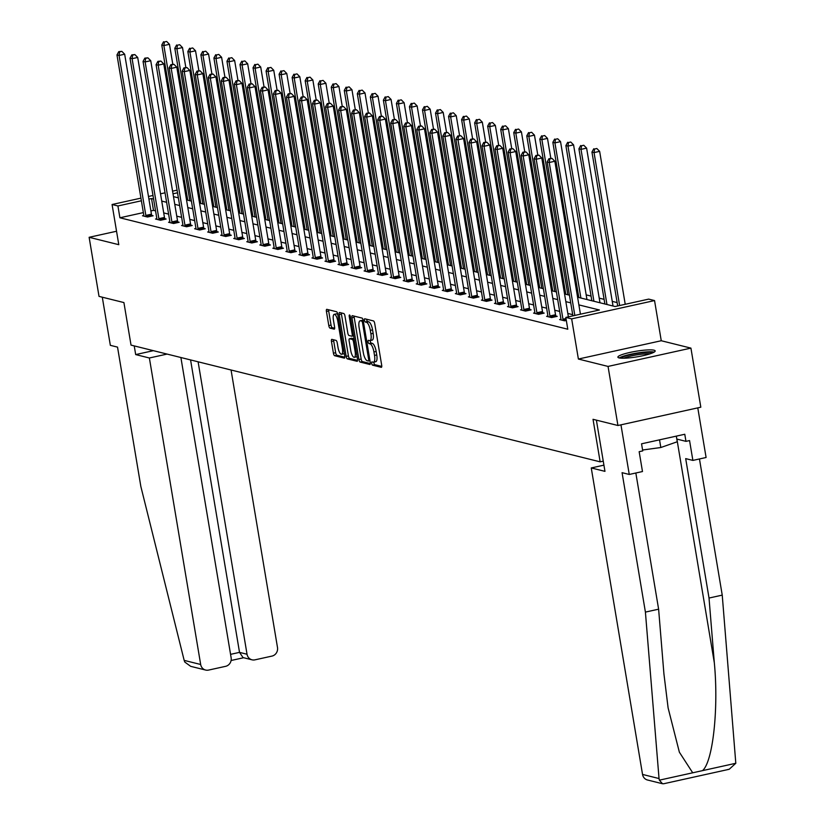 <?xml version="1.0" encoding="UTF-8"?>
<svg xmlns="http://www.w3.org/2000/svg" width="825" height="825" viewBox="0 0 825 825"><rect width="100%" height="100%" fill="white"/><g stroke="black" fill="none" stroke-linecap="round" stroke-linejoin="round"><path stroke-width="1.24" d="M371.693 363.392A1.66 0.536 -102.5 0 0 372.539 365.155L381.253 367.321A2.382 0.763 -102.5 0 0 381.387 367.331A2.382 0.763 -102.5 0 0 381.686 365.207L374.705 323.462A2.382 0.763 -102.5 0 0 373.498 320.935L364.784 318.77A1.66 0.536 -102.5 0 0 364.691 318.759A1.66 0.536 -102.5 0 0 364.475 320.244A1.66 0.536 -102.5 0 0 365.32 322.008L366.455 322.297A7.611 2.454 -102.5 0 1 370.322 330.371L370.899 333.847A7.611 2.454 -102.5 0 1 369.92 340.622A7.611 2.454 -102.5 0 1 369.517 340.622L368.393 340.333A1.66 0.536 -102.5 0 0 368.301 340.333A1.66 0.536 -102.5 0 0 368.084 341.818A1.66 0.536 -102.5 0 0 368.93 343.582L370.064 343.86A7.611 2.454 -102.5 0 1 373.931 351.945L374.509 355.42A7.611 2.454 -102.5 0 1 373.529 362.196A7.611 2.454 -102.5 0 1 373.127 362.185L372.003 361.907A1.66 0.536 -102.5 0 0 371.91 361.907A1.66 0.536 -102.5 0 0 371.693 363.392M373.88 362.123A1.66 0.536 -102.5 0 0 373.942 362.897A1.66 0.536 -102.5 0 0 374.787 364.66L381.769 366.403M366.661 319.234A1.66 0.536 -102.5 0 0 366.723 319.749A1.66 0.536 -102.5 0 0 367.568 321.513L368.692 321.802L366.455 322.297M370.27 340.55A1.66 0.536 -102.5 0 0 370.332 341.323A1.66 0.536 -102.5 0 0 371.178 343.087L372.302 343.365L370.064 343.86M619.059 357.906A18.903 2.826 -9.5 0 0 640.076 356.287A18.903 2.826 -9.5 0 0 655.174 350.934A18.903 2.826 -9.5 0 0 654.008 350.192A18.903 2.826 -9.5 0 0 632.992 351.811A18.903 2.826 -9.5 0 0 617.894 357.173A18.903 2.826 -9.5 0 0 619.059 357.906M331.897 339.364A2.382 0.763 -102.5 0 0 331.763 339.364A2.382 0.763 -102.5 0 0 331.464 341.488L333.424 353.193A2.382 0.763 -102.5 0 0 334.63 355.719L344.303 358.132A2.382 0.763 -102.5 0 0 344.427 358.132A2.382 0.763 -102.5 0 0 344.737 356.018L337.755 314.263A2.382 0.763 -102.5 0 0 336.548 311.737L326.865 309.334A2.382 0.763 -102.5 0 0 326.741 309.323A2.382 0.763 -102.5 0 0 326.432 311.448L328.804 325.597A2.382 0.763 -102.5 0 0 330.01 328.123L334.156 329.144A2.382 0.763 -102.5 0 0 334.28 329.154A2.382 0.763 -102.5 0 0 334.589 327.03L333.413 320.017A6.363 2.052 -102.5 0 1 334.228 314.346A6.363 2.052 -102.5 0 1 337.796 321.111L342.396 348.593A6.363 2.052 -102.5 0 1 341.581 354.265A6.363 2.052 -102.5 0 1 338.013 347.5L337.239 342.922A2.382 0.763 -102.5 0 0 336.033 340.395L331.897 339.364M143.354 212.602L119.903 217.779L117.923 205.961L112.076 204.507L140.941 198.134M617.935 425.504L608.046 366.424L690.927 348.119L700.817 407.199L617.935 425.504L593.031 419.306L600.146 461.845L131.031 345.108L123.915 302.569L99.021 296.381L89.131 237.301L118.79 244.685L112.076 204.507M690.927 348.119L661.258 340.735L578.387 359.04L608.046 366.424M578.387 359.04L571.663 318.873L565.816 317.419L599.414 309.994L578.872 304.889M119.903 217.779L567.786 329.227L565.816 317.419M358.927 359.545A2.382 0.763 -102.5 0 0 360.133 362.072L369.817 364.475A2.382 0.763 -102.5 0 0 369.94 364.475A2.382 0.763 -102.5 0 0 370.25 362.361L363.258 320.605A2.382 0.763 -102.5 0 0 362.051 318.089L352.378 315.676A2.382 0.763 -102.5 0 0 352.254 315.676A2.382 0.763 -102.5 0 0 351.945 317.79L358.927 359.545L361.164 359.05A2.382 0.763 -102.5 0 0 362.381 361.577L370.332 363.557M357.06 361.298L347.387 358.896A2.382 0.763 -102.5 0 1 346.17 356.369L339.188 314.624A2.382 0.763 -102.5 0 1 339.498 312.5A2.382 0.763 -102.5 0 1 339.622 312.5L343.767 313.531A2.382 0.763 -102.5 0 1 344.974 316.058L347.799 332.991A2.382 0.763 -102.5 0 0 349.016 335.517L351.759 336.198A2.382 0.763 -102.5 0 0 351.883 336.198A2.382 0.763 -102.5 0 0 352.192 334.084L349.243 316.449A1.66 0.536 -102.5 0 1 349.46 314.975A1.66 0.536 -102.5 0 1 350.388 316.738L357.493 359.184A2.382 0.763 -102.5 0 1 357.184 361.309A2.382 0.763 -102.5 0 1 357.06 361.298L357.297 361.247M116.542 231.248L89.131 237.301M600.146 461.845L603.25 461.154M572.705 314.676L567.817 313.459M559.67 311.427L554.782 310.21M546.635 308.189L541.747 306.972M533.6 304.941L528.712 303.724M520.565 301.692L515.677 300.486M507.519 298.454L502.642 297.237M494.484 295.206L489.607 293.989M481.449 291.968L476.561 290.751M468.414 288.719L463.526 287.502M455.379 285.481L450.491 284.264M442.344 282.233L437.456 281.016M429.309 278.994L424.421 277.778M416.274 275.746L411.386 274.529M403.239 272.508L398.351 271.291M390.204 269.259L385.316 268.043M377.169 266.011L372.281 264.804M364.134 262.773L359.246 261.556M351.099 259.524L346.211 258.308M338.064 256.286L333.176 255.069M325.029 253.038L320.141 251.821M311.994 249.8L307.106 248.583M298.959 246.551L294.071 245.334M285.914 243.313L281.036 242.096M272.879 240.065L268.001 238.848M259.844 236.827L254.956 235.61M246.809 233.578L241.921 232.361M233.774 230.33L228.886 229.123M220.739 227.092L215.851 225.875M207.704 223.843L202.816 222.626M194.669 220.605L189.781 219.388M181.634 217.357L176.746 216.14M168.599 214.118L163.711 212.902M155.564 210.87L153.502 210.354L150.892 210.932M566.321 320.451L564.64 320.822L559.628 319.574L560.959 319.275M547.924 316.037L546.593 316.326L551.605 317.573L557.205 316.336L555.854 316.006M534.889 312.788L533.558 313.088L538.57 314.335L544.17 313.098L542.819 312.757M521.854 309.55L520.523 309.839L525.535 311.087L531.135 309.849L529.784 309.519M508.819 306.302L507.488 306.601L512.5 307.849L518.1 306.611L516.749 306.271M495.773 303.064L494.453 303.353L499.465 304.6L505.065 303.363L503.714 303.033M482.738 299.815L481.418 300.114L486.43 301.362L492.03 300.125L490.679 299.784M469.703 296.577L468.383 296.866L473.395 298.114L478.995 296.876L477.644 296.536M456.668 293.329L455.348 293.628L460.36 294.876L465.96 293.638L464.609 293.298M443.633 290.091L442.303 290.379L447.325 291.627L452.925 290.39L451.564 290.049M430.598 286.842L429.268 287.131L434.29 288.379L439.89 287.141L438.529 286.811M417.563 283.594L416.233 283.893L421.255 285.141L426.855 283.903L425.494 283.563M404.528 280.356L403.198 280.644L408.21 281.892L413.81 280.655L412.459 280.325M391.493 277.107L390.163 277.406L395.175 278.654L400.775 277.417L399.424 277.076M378.458 273.869L377.128 274.158L382.14 275.406L387.74 274.168L386.389 273.838M365.423 270.621L364.093 270.92L369.105 272.168L374.705 270.93L373.354 270.59M352.388 267.382L351.058 267.671L356.07 268.919L361.67 267.682L360.319 267.352M339.353 264.134L338.023 264.433L343.035 265.681L348.635 264.443L347.284 264.103M326.318 260.896L324.988 261.185L330 262.433L335.6 261.195L334.249 260.855M313.283 257.647L311.953 257.947L316.965 259.184L322.565 257.957L321.214 257.617M300.248 254.409L298.918 254.698L303.93 255.946L309.53 254.708L308.179 254.368M287.213 251.161L285.883 251.45L290.895 252.697L296.495 251.46L295.144 251.13M274.168 247.912L272.848 248.212L277.86 249.459L283.46 248.222L282.109 247.882M261.133 244.674L259.813 244.963L264.825 246.211L270.425 244.973L269.074 244.643M248.098 241.426L246.778 241.725L251.79 242.973L257.39 241.735L256.039 241.395M235.063 238.188L233.743 238.477L238.755 239.724L244.355 238.487L243.004 238.157M222.028 234.939L220.698 235.238L225.72 236.486L231.32 235.249L229.969 234.908M208.993 231.701L207.663 231.99L212.685 233.238L218.285 232L216.923 231.67M195.958 228.453L194.628 228.752L199.65 230L205.25 228.762L203.888 228.422M182.923 225.215L181.593 225.503L186.605 226.751L192.204 225.514L190.853 225.173M169.888 221.966L168.558 222.265L173.57 223.503L179.169 222.276L177.818 221.935M156.853 218.728L155.523 219.017L160.535 220.265L166.134 219.027L164.783 218.687M143.818 215.48L142.488 215.768L147.5 217.016L153.099 215.779L151.748 215.449M617.131 302.579L612.243 301.362M604.096 299.341L599.208 298.124M591.061 296.093L586.173 294.876M578.026 292.854L576.809 292.545M564.991 289.606L563.774 289.307M551.956 286.368L550.739 286.058M538.921 283.119L537.704 282.82M525.886 279.871L524.669 279.572M512.851 276.633L511.634 276.323M499.816 273.384L498.599 273.085M486.781 270.146L485.564 269.837M473.746 266.898L472.529 266.599M460.711 263.66L459.484 263.35M447.676 260.411L446.449 260.112M434.641 257.173L433.414 256.864M421.596 253.925L420.379 253.626M408.561 250.687L407.344 250.377M395.526 247.438L394.309 247.139M382.491 244.19L381.274 243.891M369.456 240.952L368.239 240.642M356.421 237.703L355.204 237.404M343.386 234.465L342.169 234.156M330.351 231.217L329.134 230.917M317.316 227.978L316.099 227.669M304.281 224.73L303.064 224.431M291.246 221.492L290.029 221.182M278.211 218.243L276.994 217.944M265.176 214.995L263.959 214.696M252.141 211.757L250.924 211.458M239.106 208.508L237.878 208.209M226.071 205.27L224.843 204.961M213.036 202.022L211.808 201.723M200.207 200.042L199.083 200.289M196.804 186.667L198.021 186.966M577.583 297.196L615.089 306.529L648.687 299.114L654.545 300.568L571.663 318.873M661.258 340.735L654.545 300.568M148.469 196.474L152.986 195.473M160.514 193.813L165.031 192.813M172.559 191.153L177.076 190.152M184.614 188.482L185.738 188.234M153.584 199.052L151.522 198.547L148.912 199.114M141.384 200.784L117.923 205.961M570.725 302.858L565.837 301.641M557.69 299.609L552.802 298.392M544.655 296.371L539.767 295.154M531.62 293.123L526.732 291.906M518.585 289.884L513.697 288.668M505.55 286.636L500.662 285.419M492.515 283.398L487.627 282.181M479.48 280.149L474.592 278.933M466.445 276.911L461.557 275.694M453.41 273.663L448.522 272.446M440.364 270.414L435.487 269.208M427.329 267.176L422.441 265.959M414.294 263.928L409.406 262.711M401.259 260.69L396.371 259.473M388.224 257.441L383.336 256.224M375.189 254.203L370.301 252.986M362.154 250.955L357.266 249.738M349.119 247.717L344.231 246.5M336.084 244.468L331.196 243.251M323.049 241.23L318.161 240.013M310.014 237.982L305.126 236.765M296.979 234.733L292.091 233.527M283.944 231.495L279.056 230.278M270.909 228.247L266.021 227.03M257.874 225.008L252.986 223.792M244.839 221.76L239.951 220.543M231.804 218.522L226.916 217.305M218.759 215.273L213.881 214.057M205.724 212.035L200.836 210.818M192.689 208.787L187.801 207.57M179.654 205.549L174.766 204.332M166.619 202.3L161.731 201.083M173.487 196.639L178.375 197.856M186.522 199.887L191.41 201.104M199.557 203.125L204.445 204.342M212.592 206.374L217.48 207.591M225.627 209.622L230.515 210.839M238.662 212.86L243.55 214.077M251.697 216.109L256.585 217.326M264.732 219.347L269.62 220.564M277.767 222.595L282.655 223.812M290.802 225.833L295.69 227.05M303.837 229.082L308.725 230.299M316.872 232.32L321.76 233.537M329.907 235.568L334.795 236.785M342.942 238.817L347.83 240.023M355.977 242.055L360.865 243.272M369.022 245.303L373.9 246.52M382.058 248.542L386.946 249.758M395.093 251.79L399.981 253.007M408.127 255.028L413.016 256.245M421.162 258.277L426.051 259.493M434.198 261.515L439.086 262.732M447.233 264.763L452.121 265.98M460.267 268.001L465.156 269.218M473.302 271.25L478.191 272.467M486.338 274.498L491.226 275.705M499.373 277.736L504.261 278.953M512.408 280.985L517.296 282.202M525.442 284.223L530.331 285.44M538.477 287.471L543.366 288.688M551.512 290.709L556.401 291.926M564.548 293.958L569.436 295.175M198.227 188.224L197.103 188.471M186.182 190.884L185.058 191.132M177.519 192.803L173.002 193.792M153.502 210.354L151.522 198.547M375.365 361.69A7.611 2.454 -102.5 0 0 375.767 361.701A7.611 2.454 -102.5 0 0 376.747 354.925L374.509 355.42M372.302 343.365A7.611 2.454 -102.5 0 1 376.169 351.45L376.747 354.925M371.755 340.127A7.611 2.454 -102.5 0 0 372.157 340.137A7.611 2.454 -102.5 0 0 373.137 333.352L370.899 333.847M368.692 321.802A7.611 2.454 -102.5 0 1 372.56 329.876L373.137 333.352M354.1 316.109A2.382 0.763 -102.5 0 0 354.183 317.295L361.164 359.05M368.373 361.01A1.66 0.536 -102.5 0 0 368.455 361.01A1.66 0.536 -102.5 0 0 368.672 359.525L362.536 322.874A1.66 0.536 -102.5 0 0 361.69 321.111L360.504 320.812A7.611 2.454 -102.5 0 0 360.102 320.801A7.611 2.454 -102.5 0 0 359.123 327.587L363.309 352.636A7.611 2.454 -102.5 0 0 367.177 360.711L368.373 361.01M361.989 320.482A7.611 2.454 -102.5 0 1 362.35 320.306A7.611 2.454 -102.5 0 1 362.742 320.317L363.227 320.44M357.576 360.381L349.625 358.401L347.387 358.896M341.344 312.933A2.382 0.763 -102.5 0 0 341.426 314.129L348.418 355.874A2.382 0.763 -102.5 0 0 349.625 358.401M350.749 350.563A6.363 2.052 -102.5 0 0 354.307 357.318A6.363 2.052 -102.5 0 0 355.132 351.656L353.512 341.973A2.382 0.763 -102.5 0 0 352.306 339.446L349.552 338.766A2.382 0.763 -102.5 0 0 349.429 338.755A2.382 0.763 -102.5 0 0 349.119 340.88L350.749 350.563M354.307 357.318L356.555 356.823A6.363 2.052 -102.5 0 0 357.039 356.472M351.563 338.322A2.382 0.763 -102.5 0 1 351.667 338.26A2.382 0.763 -102.5 0 1 351.801 338.271L354.09 338.838M341.581 354.265L343.819 353.77A6.363 2.052 -102.5 0 0 344.303 353.42M337.817 314.665A6.363 2.052 -102.5 0 0 336.476 313.851L334.228 314.346M328.587 309.757A2.382 0.763 -102.5 0 0 328.67 310.953L331.042 325.102A2.382 0.763 -102.5 0 0 332.248 327.628L334.661 328.226M333.62 339.797A2.382 0.763 -102.5 0 0 333.702 340.993L335.662 352.698A2.382 0.763 -102.5 0 0 336.868 355.224L344.819 357.204M625.226 304.291L599.641 151.357L594.041 152.594L591.948 152.078L617.698 305.951M619.627 305.528L594.041 152.594L594.577 148.995L596.815 148.5L594.577 148.995M591.948 152.078L593.742 148.789M596.815 148.5L599.641 151.357M580.429 314.191L554.833 161.257L549.233 162.494L574.829 315.428M549.78 158.895L552.018 158.4L548.945 158.689L549.78 158.895L549.233 162.494L547.15 161.968L572.901 315.851M554.833 161.257L552.018 158.4M548.945 158.689L547.15 161.968M620.905 358.174A16.356 2.444 170.5 0 1 631.104 354.564A16.356 2.444 170.5 0 1 647.13 352.347A16.356 2.444 170.5 0 1 652.658 352.853M649.945 353.853A15.149 2.269 -9.5 0 0 646.563 353.791A15.149 2.269 -9.5 0 0 623.793 358.225M654.173 352.1A18.779 2.815 -9.5 0 0 648.646 351.811A18.779 2.815 -9.5 0 0 619.224 357.947M642.592 450.017L660.825 447.511L677.253 441.767L676.314 436.136M659.536 439.838L660.825 447.511M662.475 783.729L647.512 780.007A7.27 6.796 -76 0 1 642.541 774.438L659.041 778.542L659.371 780.161L662.475 783.729L663.682 783.75L729.197 769.282L735.807 763.28L722.236 595.124L709.026 598.042L685.688 458.618L692.876 460.412L689.556 440.56L685.967 441.354L684.781 434.259L641.551 443.809L642.737 450.904L639.158 451.688L642.479 471.539L629.258 474.457L620.957 424.834L697.785 407.87L706.097 457.493L692.876 460.412M635.838 473.003L658.618 609.18L663.919 673.839L668.106 707.902L679.367 752.194L692.711 772.798L702.467 770.643C712.882 762.197 718.771 708.5 714.316 662.712L709.026 598.042M658.618 609.18L645.408 612.098L622.071 472.673L629.258 474.457M659.041 778.542L645.408 612.098M722.236 595.124L699.456 458.958M603.921 465.145L591.257 467.95L642.541 774.438M596.393 420.142L604.962 471.353L591.257 467.95M676.799 439.065L685.967 441.354M727.753 769.508L729.197 769.282M134.227 345.902L135.682 354.585L149.377 357.988L200.671 664.486A7.27 6.796 104 0 0 208.581 670.086L225.596 666.332A7.27 6.796 104 0 0 231.134 657.752L180.892 357.514M149.377 357.988L167.093 354.08M205.631 670.055L190.668 666.332L184.8 662.073L184.171 660.382L140.858 486.544L117.532 347.119L110.344 345.335L102.29 297.186M252.007 659.814L243.035 657.577L239.518 652.369L247.036 654.246A7.27 6.796 104 0 0 254.946 659.845L271.972 656.092A7.27 6.796 104 0 0 277.499 647.512L231.062 370.002M247.036 654.246L198.103 361.793M135.682 354.585L153.388 350.666M230.567 654.349L239.518 652.369L190.575 359.927M613.027 306.013L586.606 148.118L581.006 149.356L578.913 148.83L604.88 303.992M606.963 304.507L581.006 149.356L581.542 145.757L583.78 145.262L581.542 145.757M578.913 148.83L580.707 145.54M583.78 145.262L586.606 148.118M599.992 302.775L573.571 144.87L567.971 146.108L565.878 145.592L591.845 300.743M593.928 301.269L567.971 146.108L568.507 142.508L570.745 142.013L568.507 142.508M565.878 145.592L567.672 142.302M570.745 142.013L573.571 144.87M568.384 316.852L541.798 158.008L536.198 159.246L562.97 319.223A2.423 0.784 -102.5 0 0 563.186 320.121L563.289 320.482M536.745 155.647L538.983 155.152L535.91 155.44L536.745 155.647L536.198 159.246L534.115 158.73L560.887 318.708A2.423 0.784 -102.5 0 1 560.969 319.574L560.979 319.914M541.798 158.008L538.983 155.152M535.91 155.44L534.115 158.73M549.935 315.985L555.534 314.748L528.763 154.77L523.163 156.007L549.935 315.985A2.423 0.784 -102.5 0 0 550.151 316.882L550.254 317.243M523.71 152.408L525.948 151.913L522.875 152.192L523.71 152.408L523.163 156.007L521.08 155.482L547.852 315.459A2.423 0.784 -102.5 0 1 547.934 316.336L547.944 316.666M555.534 314.748A2.423 0.784 -102.5 0 0 555.751 315.645L556.029 316.604M528.763 154.77L525.948 151.913M522.875 152.192L521.08 155.482M586.957 299.527L560.536 141.632L554.926 142.869L552.843 142.343L578.81 297.505M580.893 298.021L554.926 142.869L555.472 139.27L557.71 138.775L555.472 139.27M552.843 142.343L554.637 139.054M557.71 138.775L560.536 141.632M550.822 158.266L547.491 138.383L541.891 139.621L539.808 139.105L565.775 294.257M567.858 294.783L541.891 139.621L542.438 136.022L544.675 135.527L542.438 136.022M539.808 139.105L541.602 135.816M544.675 135.527L547.491 138.383M537.787 155.028L534.456 135.145L528.856 136.373L526.773 135.857L552.74 291.019M554.823 291.534L528.856 136.373L529.403 132.773L531.64 132.278L529.403 132.773M526.773 135.857L528.567 132.567M531.64 132.278L534.456 135.145M536.9 312.737L542.499 311.499L515.728 151.522L510.128 152.759L536.9 312.737A2.423 0.784 -102.5 0 0 537.106 313.634L537.219 313.995M510.675 149.16L512.913 148.665L509.84 148.954L510.675 149.16L510.128 152.759L508.045 152.243L534.817 312.221A2.423 0.784 -102.5 0 1 534.899 313.088L534.909 313.418M542.499 311.499A2.423 0.784 -102.5 0 0 542.706 312.397L542.994 313.356M515.728 151.522L512.913 148.665M509.84 148.954L508.045 152.243M523.865 309.499L529.464 308.261L502.693 148.283L497.093 149.511L523.865 309.499A2.423 0.784 -102.5 0 0 524.071 310.396L524.184 310.757M497.63 145.912L499.878 145.427L496.794 145.705L497.63 145.912L497.093 149.511L495.01 148.995L521.782 308.973A2.423 0.784 -102.5 0 1 521.864 309.839L521.874 310.179M529.464 308.261A2.423 0.784 -102.5 0 0 529.671 309.158L529.959 310.107M502.693 148.283L499.878 145.427M496.794 145.705L495.01 148.995M510.83 306.25L516.429 305.013L489.658 145.035L484.058 146.273L510.83 306.25A2.423 0.784 -102.5 0 0 511.036 307.147L511.149 307.508M484.595 142.673L486.843 142.178L483.759 142.467L484.595 142.673L484.058 146.273L481.975 145.757L508.747 305.735A2.423 0.784 -102.5 0 1 508.829 306.601L508.839 306.931M516.429 305.013A2.423 0.784 -102.5 0 0 516.636 305.91L516.924 306.869M489.658 145.035L486.843 142.178M483.759 142.467L481.975 145.757M524.752 151.779L521.421 131.897L515.821 133.134L513.738 132.608L539.705 287.77M541.788 288.296L515.821 133.134L516.368 129.535L518.605 129.04L516.368 129.535M513.738 132.608L515.532 129.329M518.605 129.04L521.421 131.897M497.795 303.012L503.394 301.775L476.623 141.787L471.023 143.024L497.795 303.012A2.423 0.784 -102.5 0 0 498.001 303.909L498.114 304.27M471.56 139.425L473.808 138.93L470.724 139.219L471.56 139.425L471.023 143.024L468.94 142.508L495.712 302.486A2.423 0.784 -102.5 0 1 495.794 303.353L495.804 303.693M503.394 301.775A2.423 0.784 -102.5 0 0 503.601 302.672L503.889 303.621M476.623 141.787L473.808 138.93M470.724 139.219L468.94 142.508M511.717 148.541L508.386 128.648L502.786 129.886L500.703 129.37L526.659 284.532M528.753 285.048L502.786 129.886L503.332 126.287L505.57 125.792L503.332 126.287M500.703 129.37L502.497 126.081M505.57 125.792L508.386 128.648M484.76 299.764L490.359 298.526L463.588 138.548L457.988 139.786L484.76 299.764A2.423 0.784 -102.5 0 0 484.966 300.661L485.079 301.022M458.525 136.187L460.773 135.692L457.689 135.981L458.525 136.187L457.988 139.786L455.895 139.26L482.666 299.248A2.423 0.784 -102.5 0 1 482.759 300.114L482.769 300.444M490.359 298.526A2.423 0.784 -102.5 0 0 490.566 299.423L490.854 300.382M463.588 138.548L460.773 135.692M457.689 135.981L455.895 139.26M498.682 145.293L495.351 125.41L489.751 126.648L487.668 126.122L513.624 281.284M515.718 281.799L489.751 126.648L490.287 123.049L492.535 122.554L490.287 123.049M487.668 126.122L489.452 122.843M492.535 122.554L495.351 125.41M471.725 296.526L477.324 295.288L450.553 135.3L444.953 136.537L471.725 296.526A2.423 0.784 -102.5 0 0 471.931 297.423L472.044 297.773M445.49 132.938L447.728 132.443L444.654 132.732L445.49 132.938L444.953 136.537L442.86 136.022L469.631 296A2.423 0.784 -102.5 0 1 469.724 296.866L469.734 297.206M477.324 295.288A2.423 0.784 -102.5 0 0 477.531 296.185L477.819 297.134M450.553 135.3L447.728 132.443M444.654 132.732L442.86 136.022M485.647 142.044L482.316 122.162L476.716 123.399L474.633 122.884L500.589 278.035M502.683 278.561L476.716 123.399L477.252 119.8L479.5 119.305L477.252 119.8M474.633 122.884L476.417 119.594M479.5 119.305L482.316 122.162M458.69 293.277L464.289 292.04L437.518 132.062L431.918 133.299L458.69 293.277A2.423 0.784 -102.5 0 0 458.896 294.174L459.009 294.535M432.455 129.7L434.692 129.205L431.619 129.494L432.455 129.7L431.918 133.299L429.825 132.773L456.596 292.762A2.423 0.784 -102.5 0 1 456.689 293.628L456.699 293.958M464.289 292.04A2.423 0.784 -102.5 0 0 464.496 292.937L464.784 293.896M437.518 132.062L434.692 129.205M431.619 129.494L429.825 132.773M472.612 138.806L469.281 118.924L463.681 120.161L461.598 119.635L487.554 274.797M489.648 275.313L463.681 120.161L464.217 116.562L466.465 116.067L464.217 116.562M461.598 119.635L463.382 116.356M466.465 116.067L469.281 118.924M445.655 290.039L451.254 288.802L424.483 128.813L418.883 130.051L445.655 290.039A2.423 0.784 -102.5 0 0 445.861 290.936L445.964 291.287M419.42 126.452L421.657 125.957L418.584 126.246L419.42 126.452L418.883 130.051L416.79 129.535L443.561 289.513A2.423 0.784 -102.5 0 1 443.654 290.379L443.664 290.72M451.254 288.802A2.423 0.784 -102.5 0 0 451.461 289.699L451.749 290.647M424.483 128.813L421.657 125.957M418.584 126.246L416.79 129.535M459.577 135.558L456.246 115.675L450.646 116.913L448.552 116.397L474.519 271.549M476.613 272.075L450.646 116.913L451.182 113.314L453.43 112.819L451.182 113.314M448.552 116.397L450.347 113.108M453.43 112.819L456.246 115.675M432.62 286.791L438.219 285.553L411.448 125.575L405.848 126.813L432.62 286.791A2.423 0.784 -102.5 0 0 432.826 287.688L432.929 288.049M406.385 123.214L408.623 122.719L405.549 123.008L406.385 123.214L405.848 126.813L403.755 126.287L430.526 286.275A2.423 0.784 -102.5 0 1 430.619 287.141L430.629 287.471M438.219 285.553A2.423 0.784 -102.5 0 0 438.426 286.45L438.714 287.409M411.448 125.575L408.623 122.719M405.549 123.008L403.755 126.287M446.542 132.32L443.211 112.437L437.611 113.675L435.517 113.149L461.484 268.311M463.578 268.826L437.611 113.675L438.147 110.076L440.385 109.581L438.147 110.076M435.517 113.149L437.312 109.859M440.385 109.581L443.211 112.437M419.585 283.542L425.184 282.305L398.413 122.327L392.813 123.564L419.585 283.542A2.423 0.784 -102.5 0 0 419.791 284.439L419.894 284.8M393.35 119.965L395.588 119.47L392.514 119.759L393.35 119.965L392.813 123.564L390.72 123.049L417.491 283.027A2.423 0.784 -102.5 0 1 417.584 283.893L417.584 284.233M425.184 282.305A2.423 0.784 -102.5 0 0 425.391 283.202L425.679 284.161M398.413 122.327L395.588 119.47M392.514 119.759L390.72 123.049M433.507 129.071L430.176 109.189L424.576 110.426L422.483 109.911L448.449 265.062M450.543 265.588L424.576 110.426L425.112 106.827L427.35 106.332L425.112 106.827M422.483 109.911L424.277 106.621M427.35 106.332L430.176 109.189M406.55 280.304L412.149 279.067L385.378 119.089L379.778 120.326L406.55 280.304A2.423 0.784 -102.5 0 0 406.756 281.201L406.859 281.562M380.315 116.727L382.552 116.232L379.479 116.511L380.315 116.727L379.778 120.326L377.685 119.8L404.456 279.778A2.423 0.784 -102.5 0 1 404.549 280.655L404.549 280.985M412.149 279.067A2.423 0.784 -102.5 0 0 412.356 279.964L412.644 280.923M385.378 119.089L382.552 116.232M379.479 116.511L377.685 119.8M420.472 125.833L417.141 105.951L411.541 107.188L409.448 106.662L435.414 261.824M437.508 262.34L411.541 107.188L412.077 103.589L414.315 103.094L412.077 103.589M409.448 106.662L411.242 103.372M414.315 103.094L417.141 105.951M393.515 277.056L399.114 275.818L372.343 115.84L366.743 117.078L393.515 277.056A2.423 0.784 -102.5 0 0 393.721 277.953L393.824 278.314M367.28 113.479L369.517 112.984L366.444 113.273L367.28 113.479L366.743 117.078L364.65 116.562L391.421 276.54A2.423 0.784 -102.5 0 1 391.514 277.406L391.514 277.736M399.114 275.818A2.423 0.784 -102.5 0 0 399.321 276.715L399.609 277.674M372.343 115.84L369.517 112.984M366.444 113.273L364.65 116.562M407.426 122.585L404.106 102.702L398.506 103.94L396.412 103.424L422.379 258.576M424.473 259.102L398.506 103.94L399.042 100.341L401.28 99.846L399.042 100.341M396.412 103.424L398.207 100.134M401.28 99.846L404.106 102.702M380.48 273.817L386.079 272.58L359.308 112.602L353.708 113.829L380.48 273.817A2.423 0.784 -102.5 0 0 380.686 274.715L380.789 275.076M354.245 110.23L356.483 109.746L353.409 110.024L354.245 110.23L353.708 113.829L351.615 113.314L378.386 273.292A2.423 0.784 -102.5 0 1 378.469 274.158L378.479 274.498M386.079 272.58A2.423 0.784 -102.5 0 0 386.286 273.477L386.564 274.426M359.308 112.602L356.483 109.746M353.409 110.024L351.615 113.314M394.391 119.347L391.071 99.454L385.471 100.691L383.377 100.176L409.344 255.338M411.438 255.853L385.471 100.691L386.007 97.092L388.245 96.597L386.007 97.092M383.377 100.176L385.172 96.886M388.245 96.597L391.071 99.454M367.445 270.569L373.044 269.332L346.273 109.354L340.673 110.591L367.445 270.569A2.423 0.784 -102.5 0 0 367.651 271.466L367.754 271.827M341.21 106.992L343.448 106.497L340.374 106.786L341.21 106.992L340.673 110.591L338.58 110.076L365.351 270.053A2.423 0.784 -102.5 0 1 365.434 270.92L365.444 271.25M373.044 269.332A2.423 0.784 -102.5 0 0 373.251 270.229L373.529 271.188M346.273 109.354L343.448 106.497M340.374 106.786L338.58 110.076M381.356 116.098L378.036 96.216L372.436 97.453L370.343 96.927L396.309 252.089M398.392 252.615L372.436 97.453L372.972 93.854L375.21 93.359L372.972 93.854M370.343 96.927L372.137 93.648M375.21 93.359L378.036 96.216M354.399 267.331L360.009 266.093L333.228 106.105L327.628 107.343L354.399 267.331A2.423 0.784 -102.5 0 0 354.616 268.228L354.719 268.589M328.175 103.744L330.412 103.249L327.339 103.538L328.175 103.744L327.628 107.343L325.545 106.827L352.316 266.805A2.423 0.784 -102.5 0 1 352.399 267.671L352.409 268.012M360.009 266.093A2.423 0.784 -102.5 0 0 360.216 266.991L360.494 267.939M333.228 106.105L330.412 103.249M327.339 103.538L325.545 106.827M368.321 112.86L365.001 92.967L359.401 94.205L357.308 93.689L383.274 248.851M385.358 249.367L359.401 94.205L359.937 90.606L362.175 90.111L359.937 90.606M357.308 93.689L359.102 90.399M362.175 90.111L365.001 92.967M341.364 264.082L346.964 262.845L320.193 102.867L314.593 104.105L341.364 264.082A2.423 0.784 -102.5 0 0 341.581 264.98L341.684 265.341M315.14 100.506L317.377 100.011L314.304 100.299L315.14 100.506L314.593 104.105L312.51 103.579L339.281 263.567A2.423 0.784 -102.5 0 1 339.364 264.433L339.374 264.763M346.964 262.845A2.423 0.784 -102.5 0 0 347.181 263.742L347.459 264.701M320.193 102.867L317.377 100.011M314.304 100.299L312.51 103.579M355.286 109.612L351.966 89.729L346.366 90.967L344.272 90.441L370.239 245.602M372.323 246.118L346.366 90.967L346.902 87.367L349.14 86.872L346.902 87.367M344.272 90.441L346.067 87.161M349.14 86.872L351.966 89.729M328.329 260.844L333.929 259.607L307.158 99.619L301.558 100.856L328.329 260.844A2.423 0.784 -102.5 0 0 328.546 261.742L328.649 262.092M302.105 97.257L304.343 96.762L301.269 97.051L302.105 97.257L301.558 100.856L299.475 100.341L326.246 260.318A2.423 0.784 -102.5 0 1 326.329 261.185L326.339 261.525M333.929 259.607A2.423 0.784 -102.5 0 0 334.146 260.504L334.424 261.453M307.158 99.619L304.343 96.762M301.269 97.051L299.475 100.341M342.251 106.363L338.931 86.481L333.321 87.718L331.238 87.203L357.204 242.354M359.287 242.88L333.321 87.718L333.867 84.119L336.105 83.624L333.867 84.119M331.238 87.203L333.032 83.913M336.105 83.624L338.931 86.481M315.294 257.596L320.894 256.358L294.123 96.381L288.523 97.618L315.294 257.596A2.423 0.784 -102.5 0 0 315.501 258.493L315.614 258.854M289.07 94.019L291.308 93.524L288.234 93.813L289.07 94.019L288.523 97.618L286.44 97.092L313.211 257.08A2.423 0.784 -102.5 0 1 313.294 257.947L313.304 258.277M320.894 256.358A2.423 0.784 -102.5 0 0 321.111 257.256L321.389 258.215M294.123 96.381L291.308 93.524M288.234 93.813L286.44 97.092M329.216 103.125L325.885 83.242L320.286 84.48L318.202 83.954L344.169 239.116M346.252 239.632L320.286 84.48L320.832 80.881L323.07 80.386L320.832 80.881M318.202 83.954L319.997 80.675M323.07 80.386L325.885 83.242M302.259 254.358L307.859 253.12L281.088 93.132L275.488 94.37L302.259 254.358A2.423 0.784 -102.5 0 0 302.466 255.255L302.579 255.606M276.024 90.771L278.272 90.276L275.189 90.564L276.024 90.771L275.488 94.37L273.405 93.854L300.176 253.832A2.423 0.784 -102.5 0 1 300.259 254.698L300.269 255.038M307.859 253.12A2.423 0.784 -102.5 0 0 308.065 254.017L308.354 254.966M281.088 93.132L278.272 90.276M275.189 90.564L273.405 93.854M316.181 99.877L312.85 79.994L307.251 81.232L305.168 80.716L331.134 235.868M333.218 236.393L307.251 81.232L307.797 77.633L310.035 77.138L307.797 77.633M305.168 80.716L306.962 77.426M310.035 77.138L312.85 79.994M289.224 251.109L294.824 249.872L268.053 89.894L262.453 91.132L289.224 251.109A2.423 0.784 -102.5 0 0 289.431 252.007L289.544 252.368M262.989 87.532L265.238 87.038L262.154 87.316L262.989 87.532L262.453 91.132L260.37 90.606L287.141 250.594A2.423 0.784 -102.5 0 1 287.224 251.46L287.234 251.79M294.824 249.872A2.423 0.784 -102.5 0 0 295.03 250.769L295.319 251.728M268.053 89.894L265.238 87.038M262.154 87.316L260.37 90.606M303.146 96.638L299.815 76.756L294.216 77.993L292.132 77.468L318.099 232.629M320.183 233.145L294.216 77.993L294.762 74.394L297 73.899L294.762 74.394M292.132 77.468L293.927 74.178M297 73.899L299.815 76.756M276.189 247.861L281.789 246.623L255.018 86.646L249.418 87.883L276.189 247.861A2.423 0.784 -102.5 0 0 276.396 248.758L276.509 249.119M249.954 84.284L252.203 83.789L249.119 84.078L249.954 84.284L249.418 87.883L247.335 87.367L274.106 247.345A2.423 0.784 -102.5 0 1 274.189 248.212L274.199 248.552M281.789 246.623A2.423 0.784 -102.5 0 0 281.995 247.521L282.284 248.48M255.018 86.646L252.203 83.789M249.119 84.078L247.335 87.367M290.111 93.39L286.78 73.508L281.181 74.745L279.097 74.229L305.054 229.381M307.147 229.907L281.181 74.745L281.727 71.146L283.965 70.651L281.727 71.146M279.097 74.229L280.892 70.94M283.965 70.651L286.78 73.508M263.154 244.623L268.754 243.385L241.983 83.407L236.383 84.645L263.154 244.623A2.423 0.784 -102.5 0 0 263.361 245.52L263.474 245.881M236.919 81.046L239.167 80.551L236.084 80.829L236.919 81.046L236.383 84.645L234.29 84.119L261.071 244.097A2.423 0.784 -102.5 0 1 261.154 244.973L261.164 245.303M268.754 243.385A2.423 0.784 -102.5 0 0 268.96 244.282L269.249 245.242M241.983 83.407L239.167 80.551M236.084 80.829L234.29 84.119M277.076 90.152L273.745 70.269L268.146 71.507L266.062 70.981L292.019 226.143M294.113 226.658L268.146 71.507L268.682 67.908L270.93 67.413L268.682 67.908M266.062 70.981L267.847 67.691M270.93 67.413L273.745 70.269M250.119 241.374L255.719 240.137L228.948 80.159L223.348 81.397L250.119 241.374A2.423 0.784 -102.5 0 0 250.326 242.272L250.439 242.632M223.884 77.797L226.122 77.302L223.049 77.591L223.884 77.797L223.348 81.397L221.255 80.881L248.026 240.859A2.423 0.784 -102.5 0 1 248.119 241.725L248.129 242.055M255.719 240.137A2.423 0.784 -102.5 0 0 255.925 241.034L256.214 241.993M228.948 80.159L226.122 77.302M223.049 77.591L221.255 80.881M264.041 86.903L260.71 67.021L255.111 68.258L253.028 67.743L278.984 222.894M281.077 223.42L255.111 68.258L255.647 64.659L257.895 64.164L255.647 64.659M253.028 67.743L254.812 64.453M257.895 64.164L260.71 67.021M237.084 238.136L242.684 236.899L215.913 76.921L210.313 78.148L237.084 238.136A2.423 0.784 -102.5 0 0 237.291 239.033L237.404 239.394M210.849 74.549L213.087 74.054L210.014 74.343L210.849 74.549L210.313 78.148L208.22 77.633L234.991 237.61A2.423 0.784 -102.5 0 1 235.084 238.477L235.094 238.817M242.684 236.899A2.423 0.784 -102.5 0 0 242.89 237.796L243.179 238.745M215.913 76.921L213.087 74.054M210.014 74.343L208.22 77.633M251.006 83.665L247.675 63.773L242.076 65.01L239.993 64.494L265.949 219.656M268.043 220.172L242.076 65.01L242.612 61.411L244.86 60.916L242.612 61.411M239.993 64.494L241.777 61.205M244.86 60.916L247.675 63.773M224.049 234.888L229.649 233.65L202.878 73.672L197.278 74.91L224.049 234.888A2.423 0.784 -102.5 0 0 224.256 235.785L224.359 236.146M197.814 71.311L200.052 70.816L196.979 71.105L197.814 71.311L197.278 74.91L195.185 74.394L221.956 234.372A2.423 0.784 -102.5 0 1 222.049 235.238L222.059 235.568M229.649 233.65A2.423 0.784 -102.5 0 0 229.855 234.547L230.144 235.507M202.878 73.672L200.052 70.816M196.979 71.105L195.185 74.394M237.971 80.417L234.64 60.534L229.041 61.772L226.947 61.246L252.914 216.408M255.007 216.934L229.041 61.772L229.577 58.173L231.825 57.678L229.577 58.173M226.947 61.246L228.742 57.967M231.825 57.678L234.64 60.534M211.014 231.65L216.614 230.412L189.843 70.424L184.243 71.662L211.014 231.65A2.423 0.784 -102.5 0 0 211.221 232.547L211.324 232.898M184.779 68.062L187.017 67.567L183.944 67.856L184.779 68.062L184.243 71.662L182.15 71.146L208.921 231.124A2.423 0.784 -102.5 0 1 209.014 231.99L209.024 232.33M216.614 230.412A2.423 0.784 -102.5 0 0 216.82 231.309L217.109 232.258M189.843 70.424L187.017 67.567M183.944 67.856L182.15 71.146M224.936 77.179L221.605 57.286L216.006 58.523L213.912 58.008L239.879 213.17M241.972 213.685L216.006 58.523L216.542 54.924L218.78 54.429L216.542 54.924M213.912 58.008L215.707 54.718M218.78 54.429L221.605 57.286M197.979 228.401L203.579 227.164L176.808 67.186L171.208 68.423L197.979 228.401A2.423 0.784 -102.5 0 0 198.186 229.298L198.289 229.659M171.744 64.824L173.982 64.329L170.909 64.618L171.744 64.824L171.208 68.423L169.115 67.898L195.886 227.886A2.423 0.784 -102.5 0 1 195.979 228.752L195.989 229.082M203.579 227.164A2.423 0.784 -102.5 0 0 203.785 228.061L204.074 229.02M176.808 67.186L173.982 64.329M170.909 64.618L169.115 67.898M211.901 73.93L208.57 54.048L202.971 55.285L200.877 54.759L226.844 209.921M228.938 210.437L202.971 55.285L203.507 51.686L205.745 51.191L203.507 51.686M200.877 54.759L202.672 51.48M205.745 51.191L208.57 54.048M184.944 225.163L190.544 223.926L163.773 63.938L158.173 65.175L184.944 225.163A2.423 0.784 -102.5 0 0 185.151 226.06L185.254 226.411M158.709 61.576L160.947 61.081L157.874 61.37L158.709 61.576L158.173 65.175L156.08 64.659L182.851 224.637A2.423 0.784 -102.5 0 1 182.944 225.503L182.944 225.844M190.544 223.926A2.423 0.784 -102.5 0 0 190.75 224.823L191.039 225.772M163.773 63.938L160.947 61.081M157.874 61.37L156.08 64.659M198.866 70.682L195.535 50.799L189.936 52.037L187.842 51.521L213.809 206.673M215.903 207.199L189.936 52.037L190.472 48.438L192.71 47.943L190.472 48.438M187.842 51.521L189.637 48.232M192.71 47.943L195.535 50.799M171.909 221.915L177.509 220.677L150.738 60.699L145.138 61.937L171.909 221.915A2.423 0.784 -102.5 0 0 172.116 222.812L172.219 223.173M145.674 58.338L147.912 57.843L144.839 58.132L145.674 58.338L145.138 61.937L143.045 61.411L169.816 221.399A2.423 0.784 -102.5 0 1 169.909 222.265L169.909 222.595M177.509 220.677A2.423 0.784 -102.5 0 0 177.715 221.574L178.004 222.533M150.738 60.699L147.912 57.843M144.839 58.132L143.045 61.411M185.821 67.444L182.5 47.561L176.901 48.799L174.807 48.273L200.774 203.435M202.868 203.95L176.901 48.799L177.437 45.2L179.675 44.705L177.437 45.2M174.807 48.273L176.602 44.993M179.675 44.705L182.5 47.561M158.874 218.666L164.474 217.439L137.703 57.451L132.103 58.688L158.874 218.666A2.423 0.784 -102.5 0 0 159.081 219.563L159.184 219.924M132.639 55.089L134.877 54.594L131.804 54.883L132.639 55.089L132.103 58.688L130.01 58.173L156.781 218.151A2.423 0.784 -102.5 0 1 156.863 219.017L156.874 219.357M164.474 217.439A2.423 0.784 -102.5 0 0 164.68 218.336L164.969 219.285M137.703 57.451L134.877 54.594M131.804 54.883L130.01 58.173M172.786 64.195L169.465 44.313L163.866 45.55L161.772 45.035L187.739 200.186M189.833 200.712L163.866 45.55L164.402 41.951L166.64 41.456L164.402 41.951M161.772 45.035L163.567 41.745M166.64 41.456L169.465 44.313M145.839 215.428L151.439 214.191L124.668 54.213L119.068 55.45L145.839 215.428A2.423 0.784 -102.5 0 0 146.046 216.325L146.149 216.686M119.604 51.851L121.842 51.356L118.769 51.635L119.604 51.851L119.068 55.45L116.975 54.924L143.746 214.912A2.423 0.784 -102.5 0 1 143.828 215.779L143.839 216.109M151.439 214.191A2.423 0.784 -102.5 0 0 151.645 215.088L151.924 216.047M124.668 54.213L121.842 51.356M118.769 51.635L116.975 54.924M374.787 364.66L372.539 365.155M367.568 321.513L365.32 322.008M371.178 343.087L368.93 343.582M376.169 351.45L373.931 351.945M372.56 329.876L370.322 330.371M354.183 317.295L351.945 317.79M362.381 361.577L360.133 362.072M369.961 360.649L368.538 360.968M369.734 359.287L368.672 359.525M363.598 322.637L362.536 322.874M363.289 320.76L361.69 321.111M362.742 320.317L360.504 320.812M348.418 355.874L346.17 356.369M341.426 314.129L339.188 314.624M353.574 335.796L351.997 336.146M353.255 333.847L352.192 334.084M350.274 316.222L349.243 316.449M356.194 351.419L355.132 351.656M354.575 341.736L353.512 341.973M354.121 339.044L352.306 339.446M351.801 338.271L349.552 338.766M343.458 348.356L342.396 348.593M338.858 320.873L337.796 321.111M332.248 327.628L330.01 328.123M331.042 325.102L328.804 325.597M328.67 310.953L326.432 311.448M336.868 355.224L334.63 355.719M335.662 352.698L333.424 353.193M333.702 340.993L331.464 341.488M659.371 780.161L692.711 772.798M702.467 770.643L735.807 763.28M676.902 439.096L714.316 662.712M184.171 660.382L200.671 664.486M562.97 319.223L566.002 318.563M563.186 320.121L566.156 319.471M550.151 316.882L555.751 315.645M537.106 313.634L542.706 312.397M524.071 310.396L529.671 309.158M511.036 307.147L516.636 305.91M498.001 303.909L503.601 302.672M484.966 300.661L490.566 299.423M471.931 297.423L477.531 296.185M458.896 294.174L464.496 292.937M445.861 290.936L451.461 289.699M432.826 287.688L438.426 286.45M419.791 284.439L425.391 283.202M406.756 281.201L412.356 279.964M393.721 277.953L399.321 276.715M380.686 274.715L386.286 273.477M367.651 271.466L373.251 270.229M354.616 268.228L360.216 266.991M341.581 264.98L347.181 263.742M328.546 261.742L334.146 260.504M315.501 258.493L321.111 257.256M302.466 255.255L308.065 254.017M289.431 252.007L295.03 250.769M276.396 248.758L281.995 247.521M263.361 245.52L268.96 244.282M250.326 242.272L255.925 241.034M237.291 239.033L242.89 237.796M224.256 235.785L229.855 234.547M211.221 232.547L216.82 231.309M198.186 229.298L203.785 228.061M185.151 226.06L190.75 224.823M172.116 222.812L177.715 221.574M159.081 219.563L164.68 218.336M146.046 216.325L151.645 215.088M375.767 361.701L373.529 362.196M372.157 340.137L369.92 340.622M369.961 360.669L368.455 361.01M362.35 320.306L360.102 320.801M353.585 335.827L351.883 336.198M351.667 338.26L349.429 338.755M243.633 657.731L231.093 660.495"/></g></svg>
